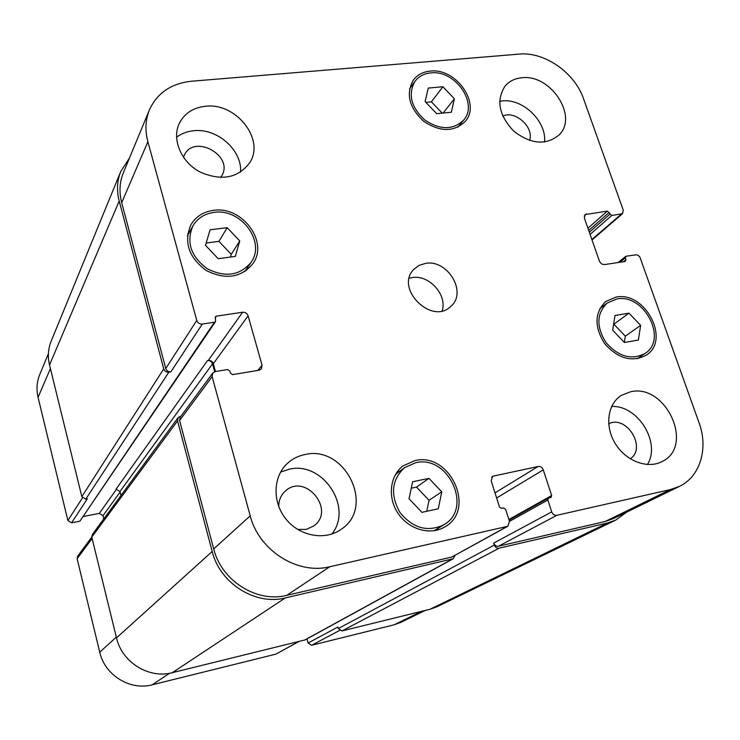 <?xml version="1.0" encoding="UTF-8"?>
<svg xmlns="http://www.w3.org/2000/svg" width="740" height="740" viewBox="0 0 740 740"><rect width="100%" height="100%" fill="white"/><g stroke="black" fill="none" stroke-linecap="round" stroke-linejoin="round"><path stroke-width="1.11" d="M227.18 227.67L239.751 240.907L235.339 256.41L218.189 258.695L205.498 245.319L210.086 229.798L227.18 227.67L218.947 241.37L231.259 254.338L230.482 257.058M206.183 243.007L218.947 241.37M239.751 240.907L231.259 254.338M428.978 478.355L441.752 491.813L438.302 508.787L421.93 512.339L409.035 498.741L412.643 481.74L428.978 478.355L416.528 487.096L429.024 500.286L426.758 511.294M411.274 488.197L416.528 487.096M441.752 491.813L429.024 500.286M628.963 313.15L640.618 325.36L638.398 340.021L624.403 342.5L612.655 330.17L614.995 315.49L628.963 313.15L613.885 324.194L625.318 336.173L624.347 342.435M640.618 325.36L625.318 336.173M442.899 86.747L454.379 98.781L451.345 112.24L436.693 113.683L425.102 101.547L428.275 88.069L442.899 86.747L431.42 101.833L442.206 113.146M425.889 102.361L431.42 101.833M454.379 98.781L443.158 113.044M415.565 462.75L404.595 467.634C391.589 479.788 390.063 494.755 399.998 512.533C412.976 528.304 427.581 532.393 443.815 524.799C473.406 508.574 448.348 454.351 415.565 462.75M438.635 527.962L436.878 530.182M397.056 472.065L399.757 471.25M414.909 460.595C449.911 451.65 476.606 509.573 444.944 526.834C430.661 535.677 409.072 529.701 398.277 513.699C387.307 497.807 389.703 475.783 403.115 465.858L414.909 460.595M214.045 212.399C204.425 213.74 197.34 218.328 192.77 226.153C186.129 242.359 190.92 256.53 207.144 268.685C225.182 277.759 239.797 275.668 250.999 262.413C266.178 241.989 240.925 207.977 214.045 212.399M247.021 268.333L246.559 270.368M187.72 233.785L189.311 232.443M213.472 210.363C242.184 205.665 269.092 242.017 252.821 263.782C240.87 277.861 225.302 280.062 206.099 270.405C188.811 257.474 183.687 242.378 190.717 225.108C195.591 216.709 203.176 211.797 213.472 210.363M430.828 72.909C423.974 73.584 418.674 76.433 414.918 81.446C407.842 94.378 411.079 107.198 424.621 119.88C440.013 130.129 453.01 130.212 463.619 120.139C478.78 103.591 455.082 69.653 430.828 72.909M430.227 71.105C456.127 67.636 481.379 103.877 465.164 121.508C453.851 132.229 439.995 132.127 423.604 121.212C409.164 107.689 405.705 94.035 413.225 80.244C417.231 74.87 422.901 71.826 430.227 71.105M616.651 299.034L607.17 303.058C596.523 313.519 596.135 326.682 606.014 342.574C618.446 356.671 631.396 360.334 644.864 353.563C668.34 339.586 643.994 293.031 616.651 299.034M615.985 297.129C645.169 290.746 671.115 340.437 646.02 355.32C631.664 362.507 617.863 358.595 604.617 343.573C594.1 326.645 594.498 312.604 605.82 301.457L615.985 297.129M611.638 406.491C637.778 404.974 661.162 442.594 647.435 464.535M630.212 458.791C647.102 447.885 626.438 414.483 608.687 423.807M630.452 391.812C665.75 382.996 694.971 446.128 662.152 461.501C647.704 469.317 625.92 461.122 615.319 443.658C604.524 426.296 607.466 404.031 621.285 395.428L630.452 391.812M521.691 77.783C550.551 73.713 578.726 116.624 558.987 135.022C545.926 145.595 530.821 144.281 513.671 131.082C498.852 115.255 495.985 100.252 505.087 86.053C509.24 81.224 514.772 78.468 521.691 77.783M499.63 101.288L502.053 100.955C522.829 98.207 546.897 121.508 544.52 142.052M529.59 140.461C534.308 127.308 515.271 110.02 502.747 116.097M176.527 137.251C181.383 133.579 187.072 131.406 193.603 130.749C217.061 127.807 242.387 150.202 240.537 172.189M220.649 177.535L221.806 175.741C234.062 155.539 193.871 133.514 184.26 155.308L183.465 157.306M205.415 106.273C235.755 102.296 265.031 139.018 249.954 162.384C238.225 178.201 221.501 181.365 199.791 171.893C181.152 161.912 171.689 139.499 179.182 123.626C184.279 113.46 193.02 107.679 205.415 106.273M305.01 454.536C344.886 444.731 375.652 506.715 341.427 529.137C325.554 540.82 300.209 536.537 286.297 519.489C272.209 502.599 272.81 476.976 287.194 463.601C292.226 458.911 298.164 455.886 305.01 454.536M280.617 472.074L289.229 469.206C322.76 460.946 353.526 507.372 331.853 534.04M297.61 529.396L306.231 529.405L313.899 525.881C336.136 509.952 304.954 472.305 285.224 491.184C280.904 495.18 278.739 500.286 278.721 506.512M519.129 54.122C544.483 51.532 574.721 72.64 583.582 98.855L623.237 210.123L622.571 213.629L611.74 215.516L607.337 211.113L585.053 214.582L584.387 218.069L599.502 261.387L601.444 263.893L604.265 264.624L625.143 261.47L625.975 259.777L625.309 257.909L626.142 256.216L636.4 254.773L638.389 255.522L639.934 257.187L699.087 422.892C708.568 448.459 700.216 476.643 679.32 486.439L670.394 489.566L556.887 515.29C554.51 515.549 552.78 514.42 551.707 511.886L547.841 500L548.442 498.103L551.05 497.419L551.652 495.532L543.271 469.872C542.216 467.384 540.505 466.246 538.137 466.478L492.609 476.273L491.203 480.889L499.482 507.011L501.591 508.389L503.533 507.954L505.633 509.333L509.471 521.395L507.853 526.26L329.735 566.748C297.499 574.952 258.861 550.412 250.213 515.836L212.14 376.642L212.741 373.108L215.34 371.554L227.596 369.538L229.816 370.99L230.418 373.154L232.647 374.607L259.009 370.222L261.387 368.881L262.071 365.209L248.104 315.823C247.123 313.298 245.301 312.104 242.646 312.234L216.431 316.147L215.368 316.803L215.571 321.549L214.498 322.205L202.307 324.046C199.587 324.185 197.737 322.973 196.766 320.42L147.88 141.728C144.892 130.406 145.41 119.788 149.434 109.862C157.232 92.953 171.255 83.417 191.494 81.233L519.129 54.122M425.472 263.403C447.506 259.093 467.458 292.143 451.086 306.11C432.16 326.016 394.189 288.378 413.928 269.277L419.118 265.382L425.472 263.403M425.195 610.463L400.719 622.414L394.096 624.819L311.623 645.271L308.099 643.041L306.952 638.907M298.96 641.524L275.946 654.114L152.237 684.796C130.111 690.846 104.766 675.185 99.733 652.171L77.117 558.709L77.598 556.267L91.769 537.074M103.785 518.879L102.99 515.669L99.336 513.357L83.472 516.501M215.571 321.549L79.892 521.173L71.567 522.829L67.876 520.507L38.064 397.334C36.232 389.444 36.778 381.868 39.719 374.625L48.405 353.655M442.187 310.846C447.469 294.779 428.996 274.411 412.088 277.602L409.276 278.212M149.434 109.862L123.321 172.883C119.538 182.216 118.992 192.16 121.693 202.695L165.76 368.539C166.648 370.907 168.35 372.007 170.866 371.85L168.84 372.174C166.324 372.34 164.622 371.23 163.734 368.871L119.205 201.049C116.522 190.587 117.05 180.717 120.777 171.43L51.152 341.205C48.119 348.762 47.573 356.68 49.525 364.95L81.844 496.66L85.766 499.139L87.348 498.834L71.567 522.829M215.47 371.536L213.324 363.719C212.436 361.388 210.761 360.297 208.301 360.445L207.505 360.574L116.078 489.112L119.954 491.573L120.944 495.504M178.127 417.628L92.278 534.558L91.779 537.12L116.504 637.88C121.933 662.337 148.897 679.043 172.318 672.679L305.139 639.906L453.195 558.755L285.307 597.929C255.374 605.709 219.9 583.342 212.195 551.476L177.544 420.903L178.127 417.628L181.05 416.065M308.099 643.041L337.847 627.021L338.282 628.556L342.01 630.924L429.996 609.279L436.831 606.818L615.819 520.054L607.512 522.986L499.121 548.192C496.901 548.46 495.301 547.415 494.339 545.075L493.719 543.105L551.707 511.886M679.32 486.439L613.654 518.49L605.218 521.478L498.501 546.222C496.281 546.49 494.681 545.445 493.719 543.105M507.853 526.26L451.742 557.072L286.732 595.349C256.836 603.1 221.408 580.743 213.703 548.923L179.579 420.542L180.162 417.268L212.741 373.108M120.777 171.43L129.426 158.129M214.692 371.711L212.537 363.839C211.649 361.509 209.966 360.417 207.505 360.574M454.98 555.435L453.195 558.755M626.798 512.071L615.819 520.054M421.615 611.342L394.096 624.819M339.605 630.434L311.623 645.271M298.599 641.608L275.946 654.114M169.58 673.252L152.237 684.796M116.319 637.14L99.733 652.171M92.112 538.489L77.117 558.709M120.093 492.109L102.99 515.669M116.652 489.048L99.336 513.357M82.445 497.881L67.876 520.507M50.422 368.585L38.064 397.334M591.87 239.529L621.184 214.23M584.239 215.978L586.533 213.906M605.218 521.478L670.394 489.566M498.501 546.222L556.887 515.29M496.623 497.983L543.271 469.872M495.005 492.868L538.137 466.478M491.712 477.106L493.737 475.811M451.742 557.072L506.946 526.602M286.732 595.349L329.735 566.748M213.703 548.923L250.213 515.836M179.579 420.542L212.14 376.642M257.816 370.416L262.071 365.209M213.324 363.719L248.104 315.823M208.301 360.445L242.646 312.234M165.76 368.539L196.766 320.42M170.866 371.85L202.307 324.046M121.693 202.695L147.88 141.728M49.525 364.95L119.205 201.049M81.844 496.66L163.734 368.871M85.766 499.139L168.84 372.174M79.892 521.173L214.498 322.205M215.155 318.043L216.431 316.147M119.954 491.573L212.537 363.839M91.779 537.12L177.544 420.903M116.504 637.88L212.195 551.476M172.318 672.679L285.307 597.929M304.464 640.165L452.362 559.07M508.87 519.517L551.652 495.532M509.471 521.395L547.841 500M338.282 628.556L494.339 545.075M342.01 630.924L499.121 548.192M429.996 609.279L607.512 522.986M619.898 262.265L625.309 257.909M623.552 261.71L625.975 259.777M587.93 228.225L607.337 211.113M588.698 230.418L609.214 212.399M589.327 232.212L609.862 214.23M590.085 234.395L611.74 215.516M434.093 530.737L443.815 524.799M395.53 474.423L404.595 467.634M244.866 271.562L250.999 262.413M187.433 235.866L192.77 226.153M457.801 127.234L463.619 120.139M409.525 88.902L414.918 81.446M637.038 358.798L644.864 353.563M599.733 308.756L607.17 303.058M592.028 239.964L622.571 213.629M548.442 498.103L509.074 520.146M625.624 256.438L618.039 262.543"/></g></svg>
